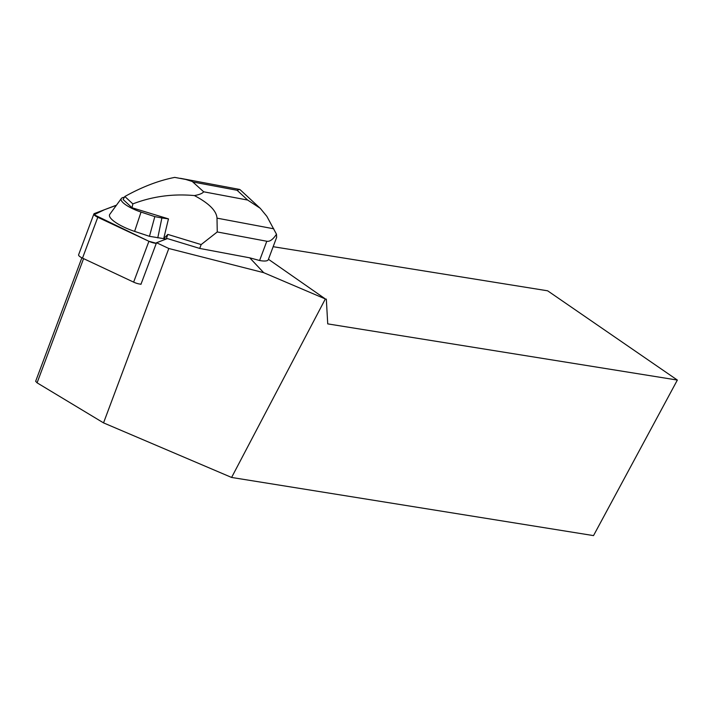 <?xml version="1.0" encoding="UTF-8"?>
<svg xmlns="http://www.w3.org/2000/svg" width="713" height="713" viewBox="0 0 713 713"><rect width="100%" height="100%" fill="white"/><g stroke="black" fill="none" stroke-linecap="round" stroke-linejoin="round"><path stroke-width="1.07" d="M141.031 284.122A6.791 1.818 -159.5 0 1 133.634 282.134L82.503 258.115A6.791 1.818 -159.5 0 1 78.599 254.799L93.893 213.962A6.791 1.818 20.5 0 0 97.797 217.278L148.919 241.288A6.791 1.818 20.5 0 0 156.316 243.276L148.901 241.279L94.071 214.711L104.481 209.711L116.362 205.326A6.791 1.818 20.5 0 0 115.613 205.469L94.348 213.57A6.791 1.818 20.5 0 0 93.893 213.962M81.87 257.812L35.65 381.295L37.085 382.828L103.537 422.88L168.812 248.498L263.694 272.669L249.755 257.83L259.594 260.503A17.103 4.572 20.5 0 0 268.311 259.657L276.644 237.358L276.475 234.221L266.885 216.378L260.227 208.276L247.652 200.05L203.686 191.797C202.447 193.437 199.346 194.694 194.399 195.576C208.989 203.294 216.52 210.816 217.002 218.142L217.26 231.957L266.805 241.252C269.799 241.805 273.026 239.461 276.475 234.221M263.694 272.669L325.351 298.943L231.6 477.452L103.537 422.88M268.453 259.274L325.351 298.943M168.812 248.498L156.521 242.723A4.528 1.212 20.5 0 0 156.744 242.661L167.43 238.588L199.72 248.436L249.755 257.83M140.416 284.104L140.942 284.353L156.521 242.723M37.085 382.828L83.581 258.623M273.159 246.698L547.637 290.806L677.35 380.065L593.519 535.606L231.6 477.452M677.35 380.065L327.73 323.88L326.322 299.095M168.375 219.586L168.473 218.873A35.588 9.51 -159.5 0 1 168.455 218.882L163.687 238.703L167.822 234.417L201.164 244.577L217.26 231.957M201.164 244.577L199.72 248.436M167.822 234.417L166.174 239.069M168.473 218.873L132.03 207.759L132.841 203.9C152.43 196.387 172.947 193.606 194.399 195.576M203.686 191.797L192.252 181.476L185.719 179.444L174.747 177.394C158.785 180.496 142.154 186.868 124.846 196.503L132.841 203.9M124.846 196.503L123.099 199.497L132.03 207.759M124.392 197.287A20.383 5.446 20.5 0 0 121.335 198.499L109.802 214.31A25.659 6.854 20.5 0 0 134.605 231.386L149.472 236.315L166.093 239.042M240.352 189.925L239.532 189.382L237.099 190.282L247.652 200.05M121.335 198.499A20.383 5.446 20.5 0 0 141.04 212.064L154.81 216.627L149.472 236.315M154.81 216.627L161.887 217.955L157.778 237.875M161.887 217.955L168.455 218.882M133.634 282.134L148.919 241.288M97.797 217.278L82.503 258.115M266.805 241.252L259.594 260.503M193.143 182.029L237.099 190.282M217.002 218.142L273.739 228.793M141.04 212.064L134.605 231.386M180.469 178.33L239.523 189.417M240.129 189.72L260.2 208.303"/></g></svg>
